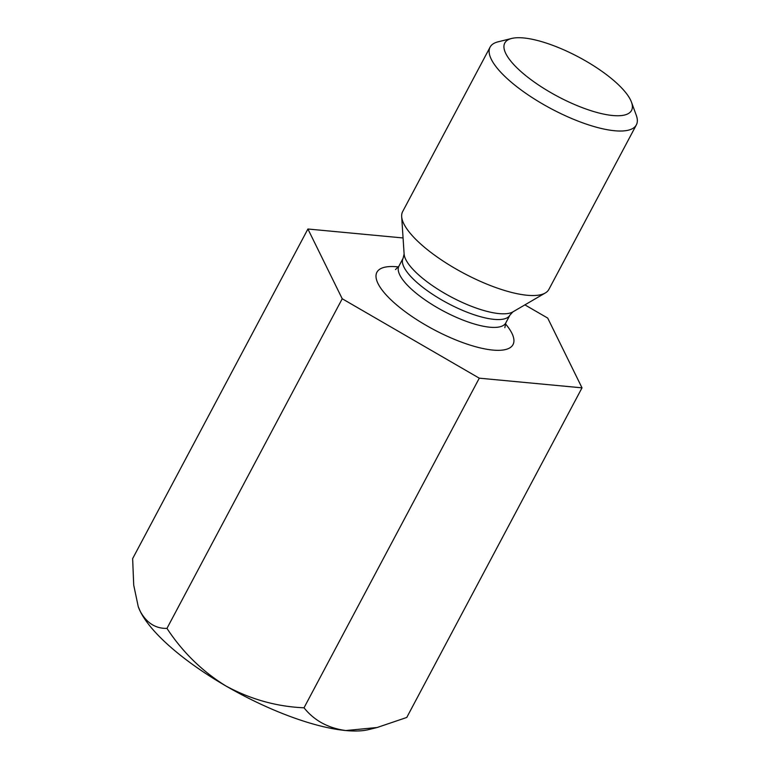 <?xml version="1.0" encoding="UTF-8"?>
<svg xmlns="http://www.w3.org/2000/svg" width="769" height="769" viewBox="0 0 769 769"><rect width="100%" height="100%" fill="white"/><g stroke="black" fill="none" stroke-linecap="round" stroke-linejoin="round"><path stroke-width="1.15" d="M403.062 237.957L307.908 229.008L342.224 298.757L479.279 378.175L582.018 387.845L406.763 717.458L377.156 727.503L345.858 730.55A138.036 42.881 28 0 0 368.774 729.579L377.156 727.503M304.015 707.797C276.725 706.634 250.713 699.377 225.961 686.006C202.257 671.375 182.589 652.17 166.96 628.379C155.617 628.686 146.725 623.034 140.275 611.422A138.036 42.881 28 0 0 225.961 686.006A138.036 42.881 28 0 0 345.858 730.55C328.18 728.166 314.233 720.582 304.015 707.797L479.279 378.175M342.224 298.757L166.96 628.379M582.018 387.845L547.711 318.087L524.9 304.87M307.908 229.008L132.643 558.621L133.71 585.094L138.247 606.645L140.275 611.422A138.036 42.881 28 0 1 138.41 607.097L138.247 606.645M636.357 124.886L548.893 289.384A82.821 25.733 -152 0 1 545.298 292.97A82.821 25.733 -152 0 1 493.592 286.75A82.821 25.733 -152 0 1 401.668 216.608A82.821 25.733 -152 0 1 402.639 211.619L490.103 47.12A82.821 25.733 28 0 0 551.152 108.717A82.821 25.733 28 0 0 636.357 124.886A82.821 25.733 28 0 0 636.29 115.321L631.474 102.142A71.777 22.301 28 0 0 552.7 45.323A71.777 22.301 28 0 0 511.683 38.45A71.777 22.301 28 0 0 557.688 96.423A71.777 22.301 28 0 0 631.474 102.142M511.683 38.45L498.072 41.824A82.821 25.733 28 0 0 490.103 47.12M398.448 266.92A77.073 23.945 28 0 0 390.527 299.401A77.073 23.945 28 0 0 482.894 348.511A77.073 23.945 28 0 0 505.387 323.778M469.561 313.146A60.511 18.802 -152 0 1 403.11 258.259L398.928 266.122A60.511 18.802 28 0 0 465.38 321A60.511 18.802 28 0 0 505.781 322.932L509.962 315.069A60.511 18.802 -152 0 1 469.561 313.146M401.668 216.608L404.119 254.039A62.722 19.485 28 0 0 473.733 307.167A62.722 19.485 28 0 0 512.894 311.878L545.298 292.97M395.516 269.554L398.928 266.122M505.781 322.932L504.849 327.681M404.119 254.039L403.11 258.259M509.962 315.069L512.894 311.878"/></g></svg>
